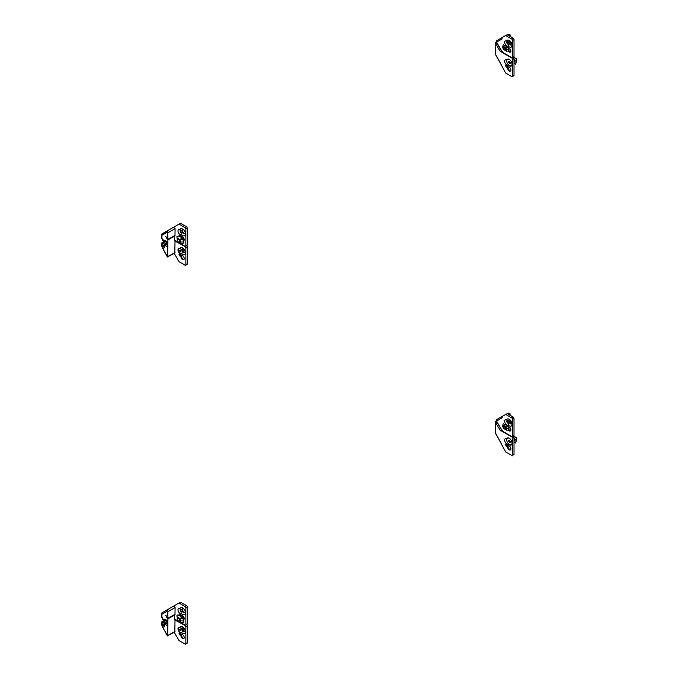 <?xml version="1.0" encoding="UTF-8"?>
<svg xmlns="http://www.w3.org/2000/svg" width="678" height="678" viewBox="0 0 678 678"><rect width="100%" height="100%" fill="white"/><g stroke="black" fill="none" stroke-linecap="round" stroke-linejoin="round"><path stroke-width="1.02" d="M182.746 250.724A1.39 0.805 -120 0 0 182.45 249.767M181.84 253.335A2.788 1.61 -120 0 0 182.314 252.131L182.306 250.953A1.39 0.805 -120 0 0 182.085 250.14M183.263 248.436A2.322 1.339 -120 0 0 182.611 248.521A2.322 1.339 -120 0 0 182.128 249.58A2.322 1.339 -120 0 0 182.246 250.343L180.348 248.724A2.788 1.61 -120 0 0 180.323 248.707M182.314 252.131A2.788 1.61 -120 0 0 180.34 248.724M185.069 252.436A2.322 1.339 60 0 1 182.628 250.428L182.314 251.106M181.662 253.445L181.636 253.725A3.017 1.737 60 0 1 179.314 252.919A3.017 1.737 60 0 1 177.992 249.885A3.017 1.737 60 0 1 179.941 248.555A3.992 2.305 60 0 1 182.585 247.953A3.992 2.305 60 0 1 185.408 252.843A3.992 2.305 60 0 1 181.636 253.725M182.365 252.936L181.077 253.75M180.246 248.775A2.788 1.61 60 0 1 182.068 251.233A2.788 1.61 60 0 1 181.636 253.462A2.788 1.61 60 0 1 180.246 253.326A2.788 1.61 60 0 1 178.424 250.868A2.788 1.61 60 0 1 178.856 248.64A2.788 1.61 60 0 1 180.246 248.775M182.331 250.597A2.322 1.339 -120 0 0 184.933 252.538A2.322 1.339 -120 0 0 185.331 252.021M182.246 250.343L182.543 250.174A2.322 1.339 60 0 1 182.424 249.411A2.322 1.339 60 0 1 182.763 248.453M181.416 256.403A3.017 1.737 60 0 1 181.272 256.292L181.416 256.403A3.992 2.305 60 0 0 183.391 259.581M180.992 256.055A3.017 1.737 60 0 1 179.56 253.589M181.102 256.055A1.534 0.881 60 0 1 180.551 255.911A1.534 0.881 60 0 1 179.475 254.03A1.534 0.881 60 0 1 179.602 253.504M183.891 259.564A2.322 1.339 -120 0 1 182.882 259.377A2.322 1.339 -120 0 1 181.246 256.538A2.322 1.339 -120 0 1 181.357 255.903L181.06 256.072A1.534 0.881 60 0 1 180.89 256.233A1.534 0.881 60 0 1 179.712 255.818A1.534 0.881 60 0 1 179.043 254.284A1.534 0.881 60 0 1 179.365 253.58A1.534 0.881 60 0 1 180.543 253.987A1.534 0.881 60 0 1 181.212 255.53A1.534 0.881 60 0 1 181.145 255.92L181.441 255.742A2.322 1.339 -120 0 1 181.585 255.572M181.145 255.92A2.322 1.339 60 0 1 181.433 255.64A2.322 1.339 60 0 1 183.221 256.267A2.322 1.339 60 0 1 184.23 258.598A2.322 1.339 60 0 1 183.746 259.666A2.322 1.339 60 0 1 181.958 259.038A2.322 1.339 60 0 1 180.95 256.708A2.322 1.339 60 0 1 181.06 256.072M178.823 242.249L178.704 242.173A1.5 0.864 60 0 1 177.636 240.343A1.5 0.864 60 0 1 178.704 239.724A1.5 0.864 60 0 1 179.763 241.563A1.5 0.864 60 0 1 178.704 242.173L178.823 242.249A1.678 0.966 -120 0 0 180.009 241.563A1.678 0.966 -120 0 0 178.823 239.512A1.678 0.966 -120 0 0 177.636 240.198A1.678 0.966 -120 0 0 177.644 240.275M181.467 237.215L181.577 237.147A1.856 1.068 60 0 1 182.509 237.241A1.856 1.068 60 0 1 183.662 238.69A1.856 1.068 60 0 1 183.611 240.207M181.56 236.639A2.322 1.339 -120 0 0 181.39 236.825L181.145 236.969A1.534 0.881 60 0 0 181.212 236.588A1.534 0.881 60 0 0 180.543 235.046A1.534 0.881 60 0 0 179.365 234.63A1.534 0.881 60 0 0 179.043 235.334A1.534 0.881 60 0 0 179.543 236.673M181.196 236.791L181.196 236.478A3.712 2.144 60 0 1 181.196 236.368M185.331 233.071A2.322 1.339 60 0 1 184.933 233.596A2.322 1.339 60 0 1 182.331 231.656L182.628 231.486A2.322 1.339 60 0 0 185.069 233.495M183.263 229.486A2.322 1.339 60 0 0 182.611 229.571A2.322 1.339 60 0 0 182.128 230.639A2.322 1.339 60 0 0 182.246 231.393L182.543 231.223A2.322 1.339 60 0 1 182.424 230.469A2.322 1.339 60 0 1 182.763 229.503M180.967 230.215A1.534 0.881 60 0 0 180.416 230.24A1.534 0.881 60 0 0 180.094 230.935A1.534 0.881 60 0 0 180.763 232.478A1.534 0.881 60 0 0 181.941 232.893A1.534 0.881 60 0 0 182.263 232.19L182.331 231.656M182.128 232.715A1.534 0.881 60 0 1 180.526 230.69A1.534 0.881 60 0 1 180.653 230.164M182.263 232.207L181.636 234.783A3.017 1.737 60 0 1 179.314 233.978A3.017 1.737 60 0 1 177.992 230.935A3.017 1.737 60 0 1 179.941 229.613A3.992 2.305 60 0 1 182.585 229.003A3.992 2.305 60 0 1 185.408 233.893A3.992 2.305 60 0 1 181.636 234.783M182.246 231.393L179.941 229.613M183.738 240.724A2.322 1.339 -120 0 0 183.746 240.715A2.322 1.339 -120 0 0 184.23 239.656A2.322 1.339 -120 0 0 183.221 237.317A2.322 1.339 -120 0 0 181.433 236.698A2.322 1.339 -120 0 0 181.145 236.969M179.967 236.427A1.534 0.881 60 0 1 179.475 235.088A1.534 0.881 60 0 1 179.602 234.563M180.619 236.724A3.017 1.737 60 0 1 179.56 234.639M164 241.69L161.923 242.868A1.161 0.67 0 0 0 161.576 243.351A1.161 0.67 0 0 0 161.915 243.826L161.915 246.08A1.161 0.949 60 0 0 163.313 246.614L164.212 246.097M166.449 242.834L164.212 244.199L162.728 243.343L166.102 241.427M161.576 243.351L161.576 245.606A1.161 0.67 180 0 0 161.915 246.08L164.212 244.758L164.212 247.801L162.822 248.597L167.686 257.021L167.924 239.902L166.83 238.707A1.856 1.068 -120 0 0 165.551 236.453A1.907 1.102 -120 0 1 166.864 238.156L166.974 238.512A1.39 0.805 -120 0 0 167.551 239.47L174.983 235.588L175.102 228.647L173.704 227.164L180.212 223.409A1.161 0.67 60 0 1 180.797 223.46L186.526 226.774A1.161 0.67 60 0 1 187.348 228.189L187.348 244.868A1.161 0.67 60 0 1 187.111 245.394L185.628 246.25A1.161 0.67 60 0 1 185.052 246.19L181.06 243.885M177.407 241.783L174.712 240.224M178.738 224.257L180.212 223.409L178.738 224.257A1.161 0.67 60 0 1 179.323 224.316L185.052 227.622A1.161 0.67 60 0 1 185.874 229.045L185.874 245.716A1.161 0.67 60 0 1 185.628 246.25M162.728 243.343L162.728 244.292L161.915 243.826M167.89 239.58L167.746 231.944L161.915 235.308L161.576 234.563L161.576 238.046A1.161 0.67 0 0 0 161.915 238.52L164.212 240.885L164.864 241.258L164.864 240.351L167.119 241.656L167.119 246.69L164.864 245.394L164.212 244.105M161.576 234.563L167.415 230.8L161.915 233.969L167.415 230.8L167.746 231.944M173.704 227.164L167.415 230.8M176.899 237.868L180.119 239.732L180.755 243.885L177.534 242.029L176.899 236.385L178.984 237.003L180.043 236.393L181.679 237.334A2.322 1.339 60 0 1 183.213 239.444M183.331 243.885L183.331 241.995L183.84 241.699L183.84 243.597L180.755 243.885M180.119 239.732L183.382 239.546L180.619 237.953L181.679 237.334M180.755 241.995L183.331 241.995L183.06 239.732M183.84 241.699A4.551 2.627 -120 0 0 183.382 239.546M165.652 240.809L164.864 241.258M167.924 239.902L174.712 236.122L174.712 240.978L185.052 246.572A1.161 0.67 60 0 1 185.874 247.987L185.874 264.666A1.161 0.67 60 0 1 185.628 265.191A1.161 0.67 60 0 1 185.052 265.132L179.323 261.827A1.161 0.67 60 0 1 178.738 261.216L174.221 253.377M175.043 240.792L174.797 253.055L167.398 256.945L162.822 248.597A1.161 0.949 -120 0 1 163.059 247.123L163.059 247.123A1.161 1.161 0 0 0 162.635 248.707M185.628 265.191L187.103 264.344A1.161 0.67 -120 0 0 187.348 263.81L187.348 247.139A1.161 0.67 -120 0 0 186.535 245.724M164.212 246.461L163.059 247.123M167.119 242.851L166.008 242.207L166.813 243.36L164.864 244.478M166.813 243.36L167.119 243.783M164.864 245.394L167.119 244.088M179.441 248.758L180.992 248.75M179.941 248.555L178.882 248.623M183.026 251.224A1.831 1.059 -120 0 0 183.06 250.928L183.06 249.428L182.45 249.08M185.035 251.004L185.035 251.411A3.831 2.212 60 0 1 184.84 252.479M182.687 248.538L184.136 249.377M183.196 251.462L183.246 251.436A1.831 1.059 60 0 0 183.628 250.597L183.628 249.097L182.67 248.555M183.628 249.097L183.06 249.428M179.585 251.106L180.899 251.869L180.246 250.174L179.585 250.233L179.585 251.106L180.407 250.64L180.899 251.25M180.246 251.928L180.899 251.546M166.39 241.232L166.008 242.207M165.356 240.978A1.737 1.009 120 0 0 165.466 241.063L166.271 241.529M162.686 238.961A3.017 1.737 120 0 0 162.567 239.843A3.017 1.737 120 0 0 163.186 241.224L164.813 242.156A3.017 1.737 -60 0 1 164.203 240.783M504.22 47.943A1.11 0.636 60 0 1 505 49.299A1.11 0.636 60 0 1 504.22 49.757L504.22 49.757A1.11 0.636 60 0 1 503.432 48.401A1.11 0.636 60 0 1 504.22 47.943M504.424 49.867L504.424 49.867A1.39 0.805 60 0 0 505.118 49.943A1.39 0.805 60 0 0 505.33 48.824A1.39 0.805 60 0 0 504.424 47.596A1.39 0.805 60 0 0 503.729 47.528A1.39 0.805 60 0 0 503.432 48.163A1.39 0.805 60 0 0 503.44 48.291M509.822 48.663A2.788 1.61 60 0 1 509.449 49.045A2.788 1.61 60 0 1 508.78 49.163M505.229 49.85A1.39 0.805 -120 0 0 505.364 49.791A1.39 0.805 -120 0 0 505.585 48.68A1.39 0.805 -120 0 0 504.669 47.452A1.39 0.805 -120 0 0 503.974 47.384A1.39 0.805 -120 0 0 503.864 47.477M508.322 51.121A2.322 1.339 -120 0 0 510.415 52.121A2.322 1.339 -120 0 0 510.898 51.053A2.322 1.339 -120 0 0 508.559 47.994M506.61 41.011A3.017 1.737 -120 0 0 504.661 42.341A3.017 1.737 -120 0 0 505.974 45.375A3.017 1.737 -120 0 0 508.305 46.189A3.992 2.305 -120 0 0 512.076 45.299A3.992 2.305 -120 0 0 509.254 40.409A3.992 2.305 -120 0 0 506.61 41.011L509.203 42.629A2.322 1.339 -120 0 1 509.093 41.867A2.322 1.339 -120 0 1 509.432 40.909M507.627 41.621A1.534 0.881 -120 0 0 507.076 41.638A1.534 0.881 -120 0 0 506.763 42.341A1.534 0.881 -120 0 0 507.432 43.884A1.534 0.881 -120 0 0 508.61 44.29A1.534 0.881 -120 0 0 508.924 43.595L508.305 46.189M511.737 44.892A2.322 1.339 -120 0 1 509.288 42.884L508.924 43.604M507.322 41.57A1.534 0.881 -120 0 0 507.186 42.095A1.534 0.881 -120 0 0 508.788 44.121M508.907 42.799A2.322 1.339 60 0 1 508.797 42.036A2.322 1.339 60 0 1 509.271 40.977A2.322 1.339 60 0 1 509.924 40.892M507.678 47.163A1.534 0.881 -120 0 0 507.398 46.672M509.356 59.418A3.712 2.144 -120 0 0 507.593 59.283A3.712 2.144 -120 0 0 507.551 59.308M509.364 65.58A3.712 2.144 60 0 1 506.941 62.308A3.712 2.144 60 0 1 507.508 59.333A3.712 2.144 60 0 1 509.364 59.511A3.712 2.144 60 0 1 511.797 62.783A3.712 2.144 60 0 1 511.229 65.758A3.712 2.144 60 0 1 509.364 65.58M508.254 66.978A2.322 1.339 -120 0 0 508.11 67.147L507.814 67.317A1.534 0.881 -120 0 0 507.873 66.936A1.534 0.881 -120 0 0 507.203 65.393A1.534 0.881 -120 0 0 506.025 64.978A1.534 0.881 -120 0 0 505.712 65.681A1.534 0.881 -120 0 0 506.381 67.224A1.534 0.881 -120 0 0 507.559 67.63A1.534 0.881 -120 0 0 507.729 67.478A2.322 1.339 -120 0 0 507.61 68.105A2.322 1.339 -120 0 0 508.627 70.444A2.322 1.339 -120 0 0 510.415 71.063A2.322 1.339 -120 0 0 510.898 70.004A2.322 1.339 -120 0 0 509.881 67.664A2.322 1.339 -120 0 0 508.093 67.046A2.322 1.339 -120 0 0 507.814 67.317M507.729 67.478L508.025 67.308A2.322 1.339 -120 0 0 507.907 67.936A2.322 1.339 -120 0 0 509.551 70.775A2.322 1.339 -120 0 0 510.551 70.961M506.271 64.91A1.534 0.881 -120 0 0 506.135 65.435A1.534 0.881 -120 0 0 507.22 67.308A1.534 0.881 -120 0 0 507.763 67.453M508.415 64.817L508.305 65.13A3.992 2.305 -120 0 0 512.076 64.24A3.992 2.305 -120 0 0 509.746 59.689A3.992 2.305 -120 0 0 506.61 59.961L506.89 60.113M506.61 59.961A3.017 1.737 -120 0 0 504.661 61.283A3.017 1.737 -120 0 0 505.974 64.325A3.017 1.737 -120 0 0 508.305 65.13M495.686 42.748A1.161 0.67 0 0 0 495.355 43.214L495.694 54.46L495.694 43.689L496.83 43.036M513.204 57.122A1.161 0.67 -120 0 1 514.009 58.537L514.009 75.216A1.161 0.67 -120 0 1 513.771 75.741L512.297 76.597A1.161 0.67 -120 0 1 511.712 76.538L505.983 73.232A1.161 0.67 -120 0 1 505.407 72.614L495.694 54.46M512.297 76.597A1.161 0.67 -120 0 0 512.534 76.063L512.534 59.393A1.161 0.67 -120 0 0 511.712 57.969L500.05 51.24L502.025 51.443M511.263 65.741A3.712 2.144 -120 0 0 511.305 65.715A3.712 2.144 -120 0 0 512.076 64.122M507.932 67.698A3.017 1.737 -120 0 0 508.085 67.8A3.992 2.305 -120 0 0 510.059 70.978M506.229 64.986A3.017 1.737 -120 0 0 507.653 67.461M514.009 59.867L515.916 60.588L516.424 58.808L513.356 57.037M516.424 60.291L515.788 63.927L514.009 63.274M515.916 60.588L515.916 62.478A4.551 2.627 60 0 1 515.466 64.113M514.339 59.672L514.339 61.571A2.322 1.339 60 0 1 514.009 62.52M510.187 62.469L509.364 61.452L508.551 61.528L509.364 63.639L510.187 63.571L510.187 62.469M509.364 63.639L510.187 63.164M508.551 62.622L509.695 61.961L510.187 62.571M510.178 36.434L509.932 34.383L507.966 34.18L506.89 34.807A1.161 0.67 -120 0 1 507.458 34.866L513.195 38.171A1.161 0.67 -120 0 1 514.009 39.595L514.009 56.266A1.161 0.67 -120 0 1 513.771 56.799L512.297 57.647A1.161 0.67 60 0 1 511.712 57.596L502.669 52.376L502.669 51.426L501.534 50.765L496.542 42.112L502.203 38.841L501.627 37.841L505.407 35.663A1.161 0.67 60 0 1 505.983 35.714L511.712 39.027A1.161 0.67 60 0 1 512.534 40.443L512.534 57.122A1.161 0.67 60 0 1 512.297 57.647M510.178 41.121L510.178 44.282M510.178 49.079L509.932 51.918M508.78 50.486A3.992 2.305 -120 0 0 510.059 52.037M502.669 51.816L501.491 51.113L496.355 42.222A1.161 1.161 0 0 1 496.779 40.638L501.627 37.841L496.779 40.638A1.161 0.949 60 0 0 496.542 42.112L496.355 42.222A1.161 0.67 -120.9 0 0 495.923 42.222A1.161 1.161 0 0 0 495.355 43.214A1.161 0.67 0 0 0 495.694 43.689L500.05 51.24M511.992 44.477A2.322 1.339 60 0 1 511.593 44.994A2.322 1.339 60 0 1 508.992 43.061M510.551 52.02A2.322 1.339 60 0 1 509.551 51.833A2.322 1.339 60 0 1 508.61 50.952M504.796 45.528L505.347 45.206L506.644 45.951A1.831 1.059 60 0 1 507.703 47.206M502.822 47.519L502.822 46.011L506.042 47.867L506.517 51.172L503.305 49.316L502.822 47.519M506.517 49.655L508.237 49.655L508.237 51.172L508.78 50.858L508.78 49.341A3.831 2.212 -120 0 0 508.441 47.63L503.364 44.706L502.822 46.011M506.042 47.867L508.441 47.63M508.78 49.341L508.237 49.655L508.042 47.867M508.237 51.172L506.517 51.172M504.22 426.852A1.11 0.636 60 0 1 505 428.208A1.11 0.636 60 0 1 504.22 428.666L504.22 428.666A1.11 0.636 60 0 1 503.432 427.301A1.11 0.636 60 0 1 504.22 426.852M504.424 428.776L504.424 428.776A1.39 0.805 60 0 0 505.118 428.843A1.39 0.805 60 0 0 505.33 427.733A1.39 0.805 60 0 0 504.424 426.504A1.39 0.805 60 0 0 503.729 426.437A1.39 0.805 60 0 0 503.432 427.072A1.39 0.805 60 0 0 503.44 427.199M509.822 427.564A2.788 1.61 60 0 1 509.449 427.954A2.788 1.61 60 0 1 508.78 428.072M505.229 428.75A1.39 0.805 -120 0 0 505.364 428.699A1.39 0.805 -120 0 0 505.585 427.589A1.39 0.805 -120 0 0 504.669 426.36A1.39 0.805 -120 0 0 503.974 426.293A1.39 0.805 -120 0 0 503.864 426.386M508.322 430.03A2.322 1.339 -120 0 0 510.415 431.022A2.322 1.339 -120 0 0 510.898 429.962A2.322 1.339 -120 0 0 508.559 426.894M506.61 419.919A3.017 1.737 -120 0 0 504.661 421.25A3.017 1.737 -120 0 0 505.974 424.284A3.017 1.737 -120 0 0 508.305 425.089A3.992 2.305 -120 0 0 512.076 424.208A3.992 2.305 -120 0 0 509.254 419.318A3.992 2.305 -120 0 0 506.61 419.919L509.203 421.538A2.322 1.339 -120 0 1 509.093 420.775A2.322 1.339 -120 0 1 509.432 419.818M507.627 420.521A1.534 0.881 -120 0 0 507.076 420.546A1.534 0.881 -120 0 0 506.763 421.25A1.534 0.881 -120 0 0 507.432 422.792A1.534 0.881 -120 0 0 508.61 423.199A1.534 0.881 -120 0 0 508.924 422.504L508.924 422.496M511.737 423.801A2.322 1.339 -120 0 1 509.288 421.792L508.305 425.089M507.322 420.479A1.534 0.881 -120 0 0 507.186 421.004A1.534 0.881 -120 0 0 508.788 423.021M508.907 421.708A2.322 1.339 60 0 1 508.797 420.945A2.322 1.339 60 0 1 509.271 419.885A2.322 1.339 60 0 1 509.924 419.801M507.678 426.064A1.534 0.881 -120 0 0 507.398 425.581M509.356 438.319A3.712 2.144 -120 0 0 507.593 438.191A3.712 2.144 -120 0 0 507.551 438.217M509.364 444.488A3.712 2.144 60 0 1 506.941 441.217A3.712 2.144 60 0 1 507.508 438.242A3.712 2.144 60 0 1 509.364 438.42A3.712 2.144 60 0 1 511.797 441.692A3.712 2.144 60 0 1 511.229 444.666A3.712 2.144 60 0 1 509.364 444.488M508.254 445.887A2.322 1.339 -120 0 0 508.11 446.056L507.814 446.226A1.534 0.881 -120 0 0 507.873 445.836A1.534 0.881 -120 0 0 507.203 444.302A1.534 0.881 -120 0 0 506.025 443.887A1.534 0.881 -120 0 0 505.712 444.59A1.534 0.881 -120 0 0 506.381 446.132A1.534 0.881 -120 0 0 507.559 446.539A1.534 0.881 -120 0 0 507.729 446.387A2.322 1.339 -120 0 0 507.61 447.014A2.322 1.339 -120 0 0 508.627 449.353A2.322 1.339 -120 0 0 510.415 449.972A2.322 1.339 -120 0 0 510.898 448.912A2.322 1.339 -120 0 0 509.881 446.573A2.322 1.339 -120 0 0 508.093 445.955A2.322 1.339 -120 0 0 507.814 446.226M507.729 446.387L508.025 446.217A2.322 1.339 -120 0 0 507.907 446.844A2.322 1.339 -120 0 0 509.551 449.684A2.322 1.339 -120 0 0 510.551 449.87M506.271 443.819A1.534 0.881 -120 0 0 506.135 444.344A1.534 0.881 -120 0 0 507.22 446.217A1.534 0.881 -120 0 0 507.763 446.361M508.415 443.726L508.305 444.039A3.992 2.305 -120 0 0 512.076 443.149A3.992 2.305 -120 0 0 509.746 438.598A3.992 2.305 -120 0 0 506.61 438.861L506.89 439.022M506.61 438.861A3.017 1.737 -120 0 0 504.661 440.192A3.017 1.737 -120 0 0 505.974 443.226A3.017 1.737 -120 0 0 508.305 444.039M495.686 421.657A1.161 0.67 0 0 0 495.355 422.123L495.694 433.369L495.694 422.597L496.83 421.945M513.204 436.03A1.161 0.67 -120 0 1 514.009 437.446L514.009 454.116A1.161 0.67 -120 0 1 513.771 454.65L512.297 455.506A1.161 0.67 -120 0 1 511.712 455.447L505.983 452.133A1.161 0.67 -120 0 1 505.407 451.523L495.694 433.369M512.297 455.506A1.161 0.67 -120 0 0 512.534 454.972L512.534 438.302A1.161 0.67 -120 0 0 511.712 436.878L500.05 430.149L502.025 430.352M511.263 444.641A3.712 2.144 -120 0 0 511.305 444.624A3.712 2.144 -120 0 0 512.076 443.031M507.932 446.599A3.017 1.737 -120 0 0 508.085 446.709A3.992 2.305 -120 0 0 510.059 449.887M506.229 443.895A3.017 1.737 -120 0 0 507.653 446.361M514.009 438.776L515.916 439.497L516.424 437.717L513.356 435.946M516.424 439.2L515.788 442.836L514.009 442.183M515.916 439.497L515.916 441.386A4.551 2.627 60 0 1 515.466 443.022M514.339 438.581L514.339 440.48A2.322 1.339 60 0 1 514.009 441.429M510.187 441.378L509.364 440.361L508.551 440.429L509.364 442.548L510.187 442.471L510.187 441.378M509.364 442.548L510.187 442.073M508.551 441.531L509.695 440.861L510.187 441.48M510.178 415.343L509.932 413.292L507.966 413.088L506.89 413.707A1.161 0.67 -120 0 1 507.458 413.775L513.195 417.08A1.161 0.67 -120 0 1 514.009 418.504L514.009 435.174A1.161 0.67 -120 0 1 513.771 435.7L512.297 436.556A1.161 0.67 60 0 1 511.712 436.496L502.669 431.276L502.669 430.327L501.534 429.674L496.542 421.021L502.203 417.75L501.627 416.75L505.407 414.563A1.161 0.67 60 0 1 505.983 414.622L511.712 417.936A1.161 0.67 60 0 1 512.534 419.351L512.534 436.022A1.161 0.67 60 0 1 512.297 436.556M510.178 420.029L510.178 423.182M510.178 427.979L509.932 430.827M508.78 429.394A3.992 2.305 -120 0 0 510.059 430.937M502.669 430.725L501.491 430.022L496.355 421.131A1.161 1.161 0 0 1 496.779 419.546L501.627 416.75L496.779 419.546A1.161 0.949 60 0 0 496.542 421.021L496.355 421.131A1.161 0.67 -120.9 0 0 495.923 421.131A1.161 1.161 0 0 0 495.355 422.123A1.161 0.67 0 0 0 495.694 422.597L500.05 430.149M511.992 423.377A2.322 1.339 60 0 1 511.593 423.903A2.322 1.339 60 0 1 508.992 421.962M510.551 430.92A2.322 1.339 60 0 1 509.551 430.742A2.322 1.339 60 0 1 508.61 429.86M504.796 424.436L505.347 424.114L506.644 424.86A1.831 1.059 60 0 1 507.703 426.115M502.822 426.428L502.822 424.911L506.042 426.767L506.517 430.081L503.305 428.225L502.822 426.428M506.517 428.564L508.237 428.564L508.237 430.081L508.78 429.767L508.78 428.25A3.831 2.212 -120 0 0 508.441 426.538L503.364 423.606L502.822 424.911M506.042 426.767L508.441 426.538M508.78 428.25L508.237 428.564L508.042 426.767M508.237 430.081L506.517 430.081M165.356 619.887A1.737 1.009 120 0 0 165.466 619.972L166.271 620.438M162.686 617.87A3.017 1.737 120 0 0 162.567 618.743A3.017 1.737 120 0 0 163.186 620.124L164.813 621.065A3.017 1.737 -60 0 1 164.203 619.692L162.728 618.845L162.728 617.895L161.915 617.421A1.161 0.67 0 0 1 161.576 616.955L161.915 612.878L167.415 609.708L161.915 612.878L167.415 609.708L167.746 610.853L161.915 614.217L161.576 613.463M182.746 629.625A1.39 0.805 -120 0 0 182.45 628.667M182.314 629.837A1.39 0.805 -120 0 0 182.085 629.048M181.84 632.243A2.788 1.61 -120 0 0 182.314 631.04A2.788 1.61 -120 0 0 180.34 627.625L180.348 627.633A2.788 1.61 -120 0 0 180.323 627.616M183.263 627.336A2.322 1.339 -120 0 0 182.611 627.43A2.322 1.339 -120 0 0 182.128 628.489A2.322 1.339 -120 0 0 182.246 629.252L180.365 627.642M182.314 631.04L182.314 630.015M181.662 632.354L181.636 632.633A3.017 1.737 60 0 1 179.314 631.828A3.017 1.737 60 0 1 177.992 628.794A3.017 1.737 60 0 1 179.941 627.464A3.992 2.305 60 0 1 182.585 626.862A3.992 2.305 60 0 1 185.408 631.743A3.992 2.305 60 0 1 181.636 632.633M182.365 631.845L181.077 632.659M180.246 627.684A2.788 1.61 60 0 1 182.068 630.142A2.788 1.61 60 0 1 181.636 632.371A2.788 1.61 60 0 1 180.246 632.235A2.788 1.61 60 0 1 178.424 629.777A2.788 1.61 60 0 1 178.856 627.548A2.788 1.61 60 0 1 180.246 627.684M182.306 629.862L182.331 629.506A2.322 1.339 -120 0 0 184.933 631.447A2.322 1.339 -120 0 0 185.331 630.921M185.069 631.345A2.322 1.339 60 0 1 182.628 629.337L182.331 629.506M182.246 629.252L182.543 629.082A2.322 1.339 60 0 1 182.424 628.32A2.322 1.339 60 0 1 182.763 627.353M183.391 638.481A3.992 2.305 60 0 1 181.416 635.303A3.017 1.737 60 0 1 181.272 635.201M180.992 634.964A3.017 1.737 60 0 1 179.56 632.489M181.102 634.964A1.534 0.881 60 0 1 180.551 634.82A1.534 0.881 60 0 1 179.475 632.938A1.534 0.881 60 0 1 179.602 632.413M183.891 638.464A2.322 1.339 -120 0 1 182.882 638.286A2.322 1.339 -120 0 1 181.246 635.439A2.322 1.339 -120 0 1 181.357 634.811L181.06 634.981A1.534 0.881 60 0 1 180.89 635.142A1.534 0.881 60 0 1 179.712 634.727A1.534 0.881 60 0 1 179.043 633.184A1.534 0.881 60 0 1 179.365 632.489A1.534 0.881 60 0 1 180.543 632.896A1.534 0.881 60 0 1 181.212 634.439A1.534 0.881 60 0 1 181.145 634.82L181.441 634.65A2.322 1.339 -120 0 1 181.585 634.481M181.145 634.82A2.322 1.339 60 0 1 181.433 634.549A2.322 1.339 60 0 1 183.221 635.167A2.322 1.339 60 0 1 184.23 637.506A2.322 1.339 60 0 1 183.746 638.566A2.322 1.339 60 0 1 181.958 637.947A2.322 1.339 60 0 1 180.95 635.608A2.322 1.339 60 0 1 181.06 634.981M178.823 621.158L178.704 621.082A1.5 0.864 60 0 1 177.636 619.243A1.5 0.864 60 0 1 178.704 618.633A1.5 0.864 60 0 1 179.763 620.472A1.5 0.864 60 0 1 178.704 621.082L178.823 621.158A1.678 0.966 -120 0 0 180.009 620.472A1.678 0.966 -120 0 0 178.823 618.421A1.678 0.966 -120 0 0 177.636 619.099A1.678 0.966 -120 0 0 177.644 619.175M181.467 616.116L181.577 616.056A1.856 1.068 60 0 1 182.509 616.149A1.856 1.068 60 0 1 183.662 617.599A1.856 1.068 60 0 1 183.611 619.116M181.56 615.548A2.322 1.339 -120 0 0 181.39 615.734L181.145 615.878A1.534 0.881 60 0 0 181.212 615.488A1.534 0.881 60 0 0 180.543 613.954A1.534 0.881 60 0 0 179.365 613.539A1.534 0.881 60 0 0 179.043 614.243A1.534 0.881 60 0 0 179.543 615.582M181.196 615.7L181.196 615.387A3.712 2.144 60 0 1 181.196 615.277M185.331 611.98A2.322 1.339 60 0 1 184.933 612.497A2.322 1.339 60 0 1 182.331 610.564L182.628 610.395A2.322 1.339 60 0 0 185.069 612.395M183.263 608.395A2.322 1.339 60 0 0 182.611 608.48A2.322 1.339 60 0 0 182.128 609.539A2.322 1.339 60 0 0 182.246 610.302L182.543 610.132A2.322 1.339 60 0 1 182.424 609.369A2.322 1.339 60 0 1 182.763 608.412M180.967 609.124A1.534 0.881 60 0 0 180.416 609.149A1.534 0.881 60 0 0 180.094 609.844A1.534 0.881 60 0 0 180.763 611.386A1.534 0.881 60 0 0 181.941 611.802A1.534 0.881 60 0 0 182.263 611.098L182.331 610.564M182.128 611.624A1.534 0.881 60 0 1 180.526 609.598A1.534 0.881 60 0 1 180.653 609.073M182.263 611.107L181.636 613.692A3.017 1.737 60 0 1 179.314 612.878A3.017 1.737 60 0 1 177.992 609.844A3.017 1.737 60 0 1 179.941 608.513A3.992 2.305 60 0 1 182.585 607.912A3.992 2.305 60 0 1 185.408 612.802A3.992 2.305 60 0 1 181.636 613.692M182.246 610.302L179.941 608.513M183.738 619.633A2.322 1.339 -120 0 0 183.746 619.624A2.322 1.339 -120 0 0 184.23 618.565A2.322 1.339 -120 0 0 183.221 616.226A2.322 1.339 -120 0 0 181.433 615.607A2.322 1.339 -120 0 0 181.145 615.878M179.967 615.336A1.534 0.881 60 0 1 179.475 613.997A1.534 0.881 60 0 1 179.602 613.471M180.619 615.632A3.017 1.737 60 0 1 179.56 613.548M164 620.599L161.923 621.777A1.161 0.67 0 0 0 161.576 622.251A1.161 0.67 0 0 0 161.915 622.726L161.915 624.989A1.161 0.949 60 0 0 163.313 625.523L164.212 625.006M166.449 621.743L164.212 623.107L162.728 622.251L166.102 620.336M161.576 622.251L161.576 624.514A1.161 0.67 180 0 0 161.915 624.989L164.212 623.667L164.212 626.709L162.822 627.506L167.686 635.93L167.924 618.811L166.83 617.607A1.856 1.068 -120 0 0 165.551 615.353A1.907 1.102 -120 0 1 166.864 617.065L166.974 617.412A1.39 0.805 -120 0 0 167.551 618.378L174.983 614.488L175.102 607.556L173.704 606.073L180.212 602.31A1.161 0.67 60 0 1 180.797 602.369L186.526 605.674A1.161 0.67 60 0 1 187.348 607.098L187.348 623.768A1.161 0.67 60 0 1 187.111 624.302L185.628 625.158A1.161 0.67 60 0 1 185.052 625.099L181.06 622.794M177.407 620.684L174.712 619.124M178.738 603.166L180.212 602.31L178.738 603.166A1.161 0.67 60 0 1 179.323 603.225L185.052 606.53A1.161 0.67 60 0 1 185.874 607.954L185.874 624.624A1.161 0.67 60 0 1 185.628 625.158M162.728 622.251L162.728 623.201L161.915 622.726M173.704 606.073L167.415 609.708M167.89 618.489L167.746 610.853M176.899 616.777L180.119 618.641L180.755 622.794L177.534 620.938L176.899 615.293L177.407 614.997L178.984 615.912L180.043 615.293L181.679 616.243A2.322 1.339 60 0 1 183.213 618.353M183.331 622.794L183.331 620.904L183.84 620.607L183.84 622.506L180.755 622.794M180.119 618.641L183.382 618.455L180.619 616.853L181.679 616.243M180.755 620.904L183.331 620.904L183.06 618.641M183.84 620.607A4.551 2.627 -120 0 0 183.382 618.455M165.652 619.717L164.864 620.167L164.212 619.692M164.864 620.167L164.864 619.26L167.119 620.556L167.119 625.599L164.864 624.302L164.212 623.014M167.924 618.811L174.712 615.031L174.712 619.887L185.052 625.472A1.161 0.67 60 0 1 185.874 626.896L185.874 643.566A1.161 0.67 60 0 1 185.628 644.1A1.161 0.67 60 0 1 185.052 644.041L179.323 640.735A1.161 0.67 60 0 1 178.738 640.125L174.221 632.286M175.043 619.7L174.797 631.964L167.398 635.854L162.822 627.506A1.161 0.949 -120 0 1 163.059 626.023L163.059 626.023A1.161 1.161 0 0 0 162.635 627.608M185.628 644.1L187.103 643.244A1.161 0.67 -120 0 0 187.348 642.719L187.348 626.048A1.161 0.67 -120 0 0 186.535 624.633M164.212 625.362L163.059 626.023M167.119 621.751L166.008 621.116L166.813 622.26L164.864 623.387M166.813 622.26L167.119 622.692M164.864 624.302L167.119 622.997M179.441 627.667L180.992 627.65M179.941 627.464L178.907 627.514M183.026 630.133A1.831 1.059 -120 0 0 183.06 629.828L183.06 628.337L182.45 627.989M185.035 629.904L185.035 630.32A3.831 2.212 60 0 1 184.84 631.379M183.196 630.37L183.246 630.345A1.831 1.059 60 0 0 183.628 629.506L183.628 628.006L182.67 627.455L184.136 628.277M183.628 628.006L183.06 628.337M179.585 630.015L180.899 630.777L180.246 629.082L179.585 629.142L179.585 630.015L180.407 629.54L180.899 630.159M180.246 630.837L180.899 630.455M166.39 620.141L166.008 621.116M161.915 235.308L161.915 238.52M175.102 228.647L167.983 232.757M175.102 235.334L167.983 239.368M179.323 224.316L180.797 223.46M185.052 227.622L186.526 226.774M185.874 229.045L187.348 228.189M185.874 245.716L187.348 244.868M185.543 246.284L185.052 246.572M187.348 247.139L185.874 247.987M187.348 263.81L185.874 264.666M167.924 256.487L175.043 252.521M183.628 250.597L183.06 250.928M512.204 57.689L511.712 57.969M514.009 75.216L512.534 76.063M514.009 58.537L512.534 59.393M516.424 62.19L515.916 62.478M512.534 57.122L514.009 56.266M512.534 40.443L514.009 39.595M511.712 39.027L513.195 38.171M505.983 35.714L507.458 34.866M510.178 35.188L509.102 35.815M506.644 45.951L506.093 46.274M512.204 436.59L511.712 436.878M514.009 454.116L512.534 454.972M514.009 437.446L512.534 438.302M516.424 441.09L515.916 441.386M512.534 436.022L514.009 435.174M512.534 419.351L514.009 418.504M511.712 417.936L513.195 417.08M505.983 414.622L507.458 413.775M510.178 414.097L509.102 414.716M506.644 424.86L506.093 425.182M161.915 614.217L161.915 617.421M175.102 607.556L167.983 611.658M175.102 614.243L167.983 618.277M179.323 603.225L180.797 602.369M185.052 606.53L186.526 605.674M185.874 607.954L187.348 607.098M185.874 624.624L187.348 623.768M185.543 625.192L185.052 625.472M187.348 626.048L185.874 626.896M187.348 642.719L185.874 643.566M167.924 635.396L175.043 631.43M183.628 629.506L183.06 629.828M161.576 245.606A1.161 1.161 0 0 0 163.313 246.614M495.372 54.325L501.169 64.368M496.779 40.638L501.627 37.841M495.372 433.234L501.169 443.268M496.779 419.546L501.627 416.75M161.576 624.514A1.161 1.161 0 0 0 163.313 625.523"/></g></svg>
